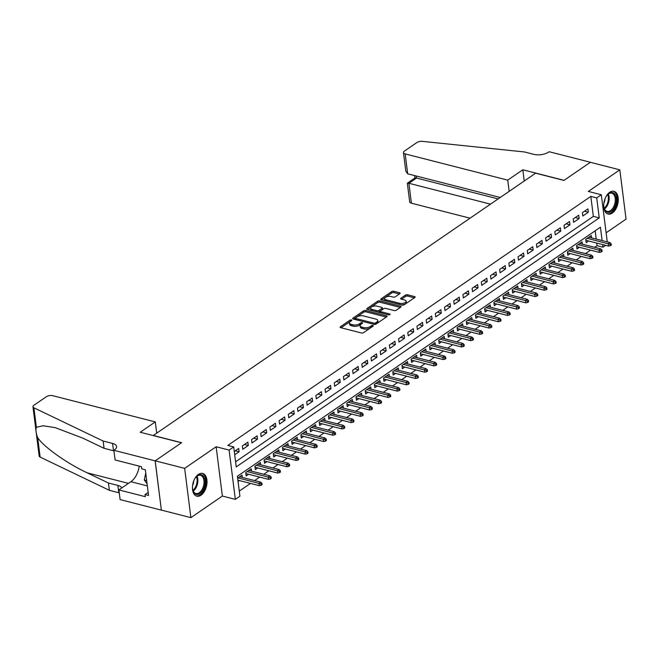 <?xml version="1.0" encoding="UTF-8"?>
<svg xmlns="http://www.w3.org/2000/svg" width="659" height="659" viewBox="0 0 659 659"><rect width="100%" height="100%" fill="white"/><g stroke="black" fill="none" stroke-linecap="round" stroke-linejoin="round"><path stroke-width="0.99" d="M351.436 319.953A1.03 0.47 -7.2 0 0 349.995 320.183L340.406 326.757A1.475 0.667 -7.2 0 0 340.102 327.235A1.475 0.667 -7.2 0 0 340.662 327.671L361.486 332.993A1.475 0.667 -7.2 0 0 363.546 332.671L373.134 326.098A1.03 0.47 -7.2 0 0 373.348 325.76A1.03 0.47 -7.2 0 0 372.953 325.455A1.03 0.47 -7.2 0 0 371.511 325.678L370.276 326.534A4.728 2.134 -7.2 0 1 363.686 327.564L361.948 327.119A4.728 2.134 -7.2 0 1 360.152 325.735A4.728 2.134 -7.2 0 1 361.132 324.195L362.376 323.347A1.03 0.47 -7.2 0 0 362.59 323.009A1.03 0.47 -7.2 0 0 362.195 322.704A1.03 0.47 -7.2 0 0 360.753 322.935L359.509 323.783A4.728 2.134 -7.2 0 1 352.919 324.813L351.189 324.368A4.728 2.134 -7.2 0 1 349.385 322.984A4.728 2.134 -7.2 0 1 350.374 321.444L351.609 320.595A1.03 0.47 -7.2 0 0 351.824 320.258A1.03 0.47 -7.2 0 0 351.436 319.953M350.522 321.345A1.03 0.47 -7.2 0 0 350.16 321.51L341.041 327.77M372.047 326.848A1.03 0.47 -7.2 0 0 371.684 327.012L370.44 327.861L370.276 326.534M361.28 324.096A1.03 0.47 -7.2 0 0 360.918 324.261L359.682 325.118L359.509 323.783M609.674 192.288A11.73 6.895 104.3 0 0 603.751 204.356A11.73 6.895 104.3 0 0 608.084 214.043A11.73 6.895 104.3 0 0 612.302 213.063A11.73 6.895 104.3 0 0 618.233 200.995A11.73 6.895 104.3 0 0 613.891 191.308A11.73 6.895 104.3 0 0 609.674 192.288M198.408 474.414A11.73 6.895 104.3 0 0 192.486 486.482A11.73 6.895 104.3 0 0 196.819 496.169A11.73 6.895 104.3 0 0 201.036 495.189A11.73 6.895 104.3 0 0 206.967 483.129A11.73 6.895 104.3 0 0 202.626 473.434A11.73 6.895 104.3 0 0 198.408 474.414M399.848 293.659A1.475 0.667 -7.2 0 0 400.153 293.181A1.475 0.667 -7.2 0 0 399.593 292.744L393.752 291.253A1.475 0.667 -7.2 0 0 391.693 291.575L381.042 298.873A1.475 0.667 -7.2 0 0 380.737 299.359A1.475 0.667 -7.2 0 0 381.297 299.787L402.13 305.117A1.475 0.667 -7.2 0 0 404.189 304.796L414.832 297.489A1.475 0.667 -7.2 0 0 415.137 297.011A1.475 0.667 -7.2 0 0 414.577 296.575L407.517 294.771A1.475 0.667 -7.2 0 0 405.458 295.092L400.903 298.222A1.475 0.667 -7.2 0 0 400.598 298.7A1.475 0.667 -7.2 0 0 401.158 299.137L404.659 300.026A3.946 1.779 -7.2 0 1 406.166 301.188A3.946 1.779 -7.2 0 1 404.066 303.091A3.946 1.779 -7.2 0 1 399.832 303.338L386.125 299.837A3.946 1.779 -7.2 0 1 384.617 298.675A3.946 1.779 -7.2 0 1 386.709 296.772A3.946 1.779 -7.2 0 1 390.952 296.525L393.234 297.11A1.475 0.667 -7.2 0 0 395.293 296.789L399.848 293.659M235.584 461.802L593.347 216.374L590.826 196.39L596.716 197.898L601.313 194.743L607.269 241.886M113.883 450.303L155.145 460.855L181.472 442.79L140.219 432.246L155.285 421.908L52.728 395.688A4.514 2.035 -7.2 0 0 46.435 396.677L33.889 405.277A4.514 2.035 -7.2 0 0 32.95 406.751A4.514 2.035 -7.2 0 0 33.906 407.806L103.142 441.028L112.574 443.433A10.528 4.745 172.8 0 1 116.585 446.53A10.528 4.745 172.8 0 1 114.394 449.957L113.883 450.303L115.103 459.966L141.512 466.712L141.784 468.846L145.318 469.752L148.563 495.461L145.029 494.555L145.301 496.688L118.892 489.934L120.111 499.588L161.373 510.14L155.195 460.822L181.612 442.7L153.325 435.467L535.635 173.193L563.931 180.426L590.349 162.303L619.822 169.841L588.347 191.431L601.313 194.743M155.195 460.822L184.66 468.36L190.888 517.644L222.363 496.046L235.337 499.365L229.11 450.081L233.706 446.926L236.227 466.91L599.245 217.882L596.716 197.898M222.363 496.046L216.144 446.761L184.66 468.36M216.144 446.761L229.11 450.081M590.826 196.39L227.808 445.418L233.706 446.926M365.696 310.496A1.475 0.667 -7.2 0 0 363.636 310.817L352.993 318.124A1.475 0.667 -7.2 0 0 352.68 318.602A1.475 0.667 -7.2 0 0 353.249 319.038L374.073 324.36A1.475 0.667 -7.2 0 0 376.132 324.039L386.775 316.732A1.475 0.667 -7.2 0 0 387.088 316.254A1.475 0.667 -7.2 0 0 386.52 315.818L365.696 310.496L365.86 311.831A1.475 0.667 -7.2 0 0 363.801 312.152L353.628 319.137M367.022 308.503L377.665 301.196A1.475 0.667 -7.2 0 1 379.724 300.875L400.548 306.196A1.475 0.667 -7.2 0 1 401.117 306.633A1.475 0.667 -7.2 0 1 400.804 307.11L396.248 310.241A1.475 0.667 -7.2 0 1 394.189 310.562L385.746 308.404A1.475 0.667 -7.2 0 0 383.686 308.725L380.663 310.801A1.475 0.667 -7.2 0 0 380.358 311.279A1.475 0.667 -7.2 0 0 380.918 311.715L389.708 313.964A1.03 0.47 -7.2 0 1 390.103 314.261A1.03 0.47 -7.2 0 1 389.56 314.763A1.03 0.47 -7.2 0 1 388.448 314.829L367.277 309.417A1.475 0.667 -7.2 0 1 366.709 308.98A1.475 0.667 -7.2 0 1 367.022 308.503L367.129 309.368M606.123 232.792L626.05 219.126L619.822 169.841M161.422 510.107L190.888 517.644M591.568 237.866L591.271 235.527L585.76 239.308L586.181 242.636L588.594 240.988M582.383 244.176L582.086 241.828L576.567 245.609L576.987 248.945L579.401 247.29M573.19 250.478L572.893 248.138L567.383 251.919L567.803 255.247L570.208 253.591M563.997 256.788L563.7 254.44L558.189 258.221L558.61 261.549L561.023 259.901M554.812 263.089L554.516 260.742L548.996 264.523L549.417 267.859L551.83 266.203M545.619 269.391L545.322 267.052L539.812 270.833L540.232 274.16L542.637 272.505M536.426 275.701L536.129 273.353L530.619 277.134L531.039 280.462L533.452 278.815M527.241 282.003L526.945 279.655L521.426 283.444L521.846 286.772L524.259 285.116M518.048 288.304L517.752 285.965L512.241 289.746L512.661 293.074L515.066 291.426M508.855 294.614L508.559 292.267L503.048 296.048L503.468 299.375L505.881 297.728M499.67 300.916L499.374 298.568L493.855 302.357L494.275 305.685L496.688 304.03M490.477 307.218L490.181 304.878L484.67 308.659L485.09 311.987L487.495 310.34M481.284 313.527L480.988 311.18L475.477 314.961L475.897 318.297L478.31 316.641M472.099 319.829L471.803 317.481L466.284 321.271L466.704 324.599L469.117 322.943M462.906 326.131L462.61 323.791L457.099 327.572L457.519 330.9L459.924 329.253M453.713 332.441L453.417 330.093L447.906 333.874L448.326 337.21L450.74 335.555M444.528 338.742L444.232 336.395L438.713 340.184L439.133 343.512L441.546 341.856M435.335 345.044L435.039 342.705L429.528 346.486L429.948 349.814L432.353 348.166M426.142 351.354L425.846 349.006L420.335 352.787L420.755 356.124L423.169 354.468M416.958 357.656L416.661 355.308L411.142 359.097L411.562 362.425L413.976 360.77M407.764 363.957L407.468 361.618L401.957 365.399L402.377 368.727L404.783 367.079M398.571 370.267L398.275 367.92L392.764 371.701L393.184 375.037L395.598 373.381M389.387 376.569L389.09 374.221L383.571 378.011L383.991 381.339L386.405 379.683M380.194 382.871L379.897 380.531L374.386 384.312L374.806 387.64L377.212 385.993M371.001 389.181L370.704 386.833L365.193 390.614L365.613 393.95L368.027 392.294M361.816 395.482L361.519 393.135L356 396.924L356.42 400.252L358.834 398.596M352.623 401.784L352.326 399.445L346.815 403.226L347.235 406.554L349.641 404.906M343.43 408.094L343.133 405.746L337.622 409.527L338.042 412.863L340.456 411.208M334.245 414.396L333.948 412.056L328.429 415.837L328.849 419.165L331.263 417.509M325.052 420.697L324.755 418.358L319.244 422.139L319.664 425.467L322.07 423.819M315.859 427.007L315.562 424.66L310.051 428.441L310.471 431.777L312.885 430.121M306.674 433.309L306.377 430.97L300.858 434.751L301.278 438.078L303.692 436.423M297.481 439.611L297.184 437.271L291.673 441.052L292.094 444.38L294.499 442.733M288.288 445.921L287.991 443.573L282.48 447.354L282.9 450.69L285.314 449.034M279.103 452.222L278.806 449.883L273.287 453.664L273.707 456.992L276.121 455.336M269.91 458.524L269.613 456.185L264.102 459.966L264.523 463.293L266.928 461.646M260.717 464.834L260.42 462.486L254.909 466.267L255.33 469.603L257.743 467.948M251.532 471.136L251.236 468.796L245.716 472.577L246.137 475.905L248.55 474.249M234.695 454.809L239.102 451.786L238.682 448.458L234.274 451.473M247.866 442.156L242.355 445.937L242.776 449.265L248.286 445.484L247.866 442.156M257.059 435.846L251.54 439.627L251.969 442.963L257.48 439.174L257.059 435.846M266.252 429.544L260.733 433.325L261.153 436.653L266.673 432.872L266.252 429.544M275.437 423.235L269.926 427.024L270.347 430.352L275.857 426.571L275.437 423.235M284.63 416.933L279.111 420.714L279.54 424.05L285.05 420.261L284.63 416.933M293.823 410.631L288.304 414.412L288.724 417.74L294.243 413.959L293.823 410.631M303.008 404.321L297.497 408.11L297.917 411.438L303.428 407.657L303.008 404.321M312.201 398.02L306.682 401.801L307.11 405.137L312.621 401.347L312.201 398.02M321.394 391.718L315.875 395.499L316.295 398.827L321.814 395.046L321.394 391.718M330.579 385.408L325.068 389.197L325.488 392.525L330.999 388.744L330.579 385.408M339.772 379.106L334.253 382.887L334.681 386.223L340.192 382.434L339.772 379.106M348.965 372.805L343.446 376.586L343.866 379.913L349.385 376.132L348.965 372.805M358.15 366.495L352.639 370.284L353.059 373.612L358.57 369.831L358.15 366.495M367.343 360.193L361.824 363.974L362.252 367.31L367.763 363.521L367.343 360.193M376.536 353.891L371.017 357.672L371.437 361L376.956 357.219L376.536 353.891M385.721 347.581L380.21 351.371L380.63 354.699L386.141 350.918L385.721 347.581M394.914 341.28L389.395 345.061L389.823 348.389L395.334 344.608L394.914 341.28M404.107 334.978L398.588 338.759L399.008 342.087L404.527 338.306L404.107 334.978M413.292 328.668L407.781 332.457L408.201 335.785L413.712 332.004L413.292 328.668M422.485 322.366L416.966 326.147L417.394 329.475L422.905 325.694L422.485 322.366M431.678 316.065L426.159 319.846L426.579 323.174L432.098 319.393L431.678 316.065M440.863 309.755L435.352 313.544L435.772 316.872L441.283 313.091L440.863 309.755M450.056 303.453L444.537 307.234L444.965 310.562L450.476 306.781L450.056 303.453M459.249 297.151L453.73 300.932L454.15 304.26L459.669 300.479L459.249 297.151M468.434 290.841L462.923 294.622L463.343 297.959L468.854 294.178L468.434 290.841M477.627 284.54L472.108 288.321L472.536 291.649L478.047 287.868L477.627 284.54M486.82 278.238L481.301 282.019L481.721 285.347L487.24 281.566L486.82 278.238M496.005 271.928L490.494 275.709L490.914 279.045L496.425 275.264L496.005 271.928M505.198 265.626L499.679 269.407L500.107 272.735L505.618 268.954L505.198 265.626M514.391 259.325L508.872 263.106L509.292 266.434L514.811 262.653L514.391 259.325M523.576 253.015L518.065 256.796L518.485 260.132L523.996 256.343L523.576 253.015M532.769 246.713L527.249 250.494L527.678 253.822L533.189 250.041L532.769 246.713M541.962 240.411L536.442 244.192L536.863 247.52L542.382 243.739L541.962 240.411M551.146 234.102L545.636 237.883L546.056 241.219L551.567 237.429L551.146 234.102M560.339 227.8L554.82 231.581L555.249 234.909L560.76 231.128L560.339 227.8M569.533 221.498L564.013 225.279L564.433 228.607L569.953 224.826L569.533 221.498M578.717 215.188L573.206 218.969L573.627 222.305L579.137 218.516L578.717 215.188M582.82 215.995L588.33 212.214L587.91 208.887L582.391 212.668L582.82 215.995M239.283 491.103L250.502 483.409M254.621 480.584L259.695 477.1M263.814 474.274L268.88 470.798M272.999 467.972L278.073 464.496M282.192 461.671L287.266 458.186M291.385 455.361L296.451 451.885M300.57 449.059L305.644 445.583M309.763 442.757L314.837 439.273M318.956 436.447L324.022 432.971M328.141 430.146L333.215 426.67M337.334 423.844L342.408 420.36M346.527 417.534L351.593 414.058M355.712 411.232L360.786 407.756M364.905 404.931L369.979 401.446M374.098 398.621L379.164 395.145M383.283 392.319L388.357 388.843M392.476 386.017L397.55 382.533M401.669 379.708L406.735 376.231M410.854 373.406L415.928 369.921M420.047 367.104L425.121 363.62M429.24 360.794L434.306 357.318M438.424 354.493L443.499 351.008M447.618 348.183L452.692 344.706M456.811 341.881L461.877 338.405M465.995 335.579L471.07 332.095M475.188 329.269L480.263 325.793M484.381 322.968L489.448 319.491M493.566 316.666L498.641 313.182M502.759 310.356L507.834 306.88M511.952 304.054L517.018 300.578M521.137 297.753L526.212 294.268M530.33 291.443L535.405 287.967M539.523 285.141L544.589 281.665M548.708 278.839L553.782 275.355M557.901 272.529L562.975 269.053M567.094 266.228L572.16 262.752M576.279 259.926L581.353 256.442M585.472 253.616L590.546 250.14M594.665 247.314L597.054 245.675L596.724 243.064M596.214 239.06L595.176 230.807M238.064 481.449L239.357 480.559M242.339 477.445L242.042 475.098L237.644 478.113M605.629 245.346L602.944 247.183L602.614 244.571M597.054 245.675L602.944 247.183M602.112 240.568L600.423 227.198L237.405 476.235L239.925 496.211L235.337 499.365M593.347 216.374L599.245 217.882M239.102 451.786L235.255 450.805M248.286 445.484L244.448 444.504M257.48 439.174L253.633 438.194M266.673 432.872L262.826 431.892M275.857 426.571L272.019 425.582M285.05 420.261L281.204 419.281M294.243 413.959L290.397 412.979M303.428 407.657L299.59 406.669M312.621 401.347L308.774 400.367M321.814 395.046L317.967 394.066M330.999 388.744L327.161 387.756M340.192 382.434L336.345 381.454M349.385 376.132L345.538 375.152M358.57 369.831L354.731 368.842M367.763 363.521L363.916 362.541M376.956 357.219L373.109 356.239M386.141 350.918L382.302 349.929M395.334 344.608L391.487 343.627M404.527 338.306L400.68 337.326M413.712 332.004L409.873 331.016M422.905 325.694L419.058 324.714M432.098 319.393L428.251 318.412M441.283 313.091L437.444 312.102M450.476 306.781L446.629 305.801M459.669 300.479L455.822 299.499M468.854 294.178L465.015 293.189M478.047 287.868L474.2 286.887M487.24 281.566L483.393 280.586M496.425 275.264L492.586 274.276M505.618 268.954L501.771 267.974M514.811 262.653L510.964 261.672M523.996 256.343L520.157 255.362M533.189 250.041L529.342 249.061M542.382 243.739L538.535 242.759M551.567 237.429L547.728 236.449M560.76 231.128L556.913 230.148M569.953 224.826L566.106 223.846M579.137 218.516L575.299 217.536M588.33 212.214L584.484 211.234M349.385 322.984L349.558 324.319A4.728 2.134 -7.2 0 0 351.354 325.703L351.189 324.368M359.682 325.118A4.728 2.134 -7.2 0 1 353.092 326.147L351.354 325.703M360.152 325.735L360.316 327.07A4.728 2.134 -7.2 0 0 362.12 328.454L361.948 327.119M370.44 327.861A4.728 2.134 -7.2 0 1 363.85 328.899L362.12 328.454M386.314 317.053L365.86 311.831M355.605 317.852A1.03 0.47 -7.2 0 0 355.39 318.19A1.03 0.47 -7.2 0 0 355.786 318.495L374.065 323.165A1.03 0.47 -7.2 0 0 375.506 322.943L376.816 322.045A4.728 2.134 -7.2 0 0 377.796 320.505A4.728 2.134 -7.2 0 0 376.001 319.121L363.504 315.925A4.728 2.134 -7.2 0 0 356.914 316.954L355.605 317.852M355.39 318.19L355.555 319.524A1.03 0.47 -7.2 0 0 355.605 319.64M377.796 320.505L377.969 321.839A4.728 2.134 -7.2 0 1 376.981 323.38L375.712 324.244M367.656 309.508L377.829 302.53L377.665 301.196M400.342 307.432L379.889 302.209A1.475 0.667 -7.2 0 0 377.829 302.53M380.358 311.279L380.523 312.613A1.475 0.667 -7.2 0 0 380.647 312.836M376.981 306.163A3.946 1.779 -7.2 0 0 372.747 306.41A3.946 1.779 -7.2 0 0 370.646 308.313A3.946 1.779 -7.2 0 0 372.154 309.475L376.981 310.71A1.475 0.667 -7.2 0 0 379.04 310.381L382.063 308.313A1.475 0.667 -7.2 0 0 382.368 307.827A1.475 0.667 -7.2 0 0 381.808 307.399L376.981 306.163M370.646 308.313L370.819 309.648A3.946 1.779 -7.2 0 0 371.519 310.496M377.805 312.102A1.475 0.667 -7.2 0 0 379.213 311.715L379.04 310.381M382.368 307.827L382.541 309.162A1.475 0.667 -7.2 0 1 382.236 309.639L379.213 311.715M384.617 298.675L384.782 300.01A3.946 1.779 -7.2 0 0 385.49 300.858M401.018 304.829A3.946 1.779 -7.2 0 0 406.331 302.522L406.166 301.188M414.363 297.81L407.69 296.105A1.475 0.667 -7.2 0 0 405.631 296.426L401.537 299.227M399.379 293.98L393.917 292.58A1.475 0.667 -7.2 0 0 391.858 292.909L381.685 299.886M261.162 485.271L262.084 484.637L261.92 483.311L260.997 483.937L261.162 485.271L259.333 485.667L259.028 483.269L260.684 482.133L239.637 476.754M260.997 483.937L237.981 477.882M259.333 485.667L237.907 480.189M260.684 482.133L261.92 483.311M194.117 479.991A10.157 5.972 -75.7 0 1 194.693 478.904A10.157 5.972 -75.7 0 1 196.308 476.729A10.157 5.972 -75.7 0 1 204.142 477.322A10.157 5.972 -75.7 0 1 202.865 490.222A10.157 5.972 -75.7 0 1 192.848 490.247A10.157 5.972 -75.7 0 1 192.494 486.334M192.774 489.95A9.399 5.527 104.3 0 0 195.863 493.517A9.399 5.527 104.3 0 0 201.975 489.653A9.399 5.527 104.3 0 0 200.517 475.304A9.399 5.527 104.3 0 0 196.102 476.951M196.061 495.897A11.656 6.854 104.3 0 0 203.474 491.062A11.656 6.854 104.3 0 0 201.835 473.31M145.754 473.178L144.296 479.974L147.097 483.863M146.685 480.592L144.296 479.974M192.601 485.345A6.697 3.938 104.3 0 0 193.738 480.913M605.382 197.865A10.157 5.972 -75.7 0 1 605.959 196.777A10.157 5.972 -75.7 0 1 607.573 194.603A10.157 5.972 -75.7 0 1 615.407 195.196A10.157 5.972 -75.7 0 1 614.13 208.096A10.157 5.972 -75.7 0 1 604.114 208.12A10.157 5.972 -75.7 0 1 603.759 204.208M604.039 207.824A9.399 5.527 104.3 0 0 607.128 211.391A9.399 5.527 104.3 0 0 613.241 207.527A9.399 5.527 104.3 0 0 611.783 193.178A9.399 5.527 104.3 0 0 607.367 194.825M607.326 213.771A11.656 6.854 104.3 0 0 614.74 208.936A11.656 6.854 104.3 0 0 613.101 191.184M603.866 203.219A6.697 3.938 104.3 0 0 605.003 198.787M103.142 441.028L104.064 448.318L82.836 438.128L55.183 427.633L43.156 425.763L36.369 427.296C35.561 429.75 35.998 433.185 37.67 437.601C43.568 446.81 66.971 463.45 87.219 472.832L108.447 483.022L117.879 485.428A10.528 4.745 172.8 0 1 121.75 487.973M108.447 483.022L109.369 490.312L118.801 492.726A10.528 4.745 172.8 0 1 119.263 492.85M113.958 450.855A10.528 4.745 172.8 0 0 113.496 450.731L104.064 448.318M37.67 437.601L40.133 457.091L109.369 490.312M155.145 460.855L161.373 510.14M155.285 421.908L156.71 433.144M139.238 466.135A16.92 9.951 -75.7 0 1 130.886 481.704L118.892 489.934M40.133 457.091A4.514 2.035 172.8 0 1 39.178 456.036L32.95 406.751M148.176 492.397L145.029 494.555M509.16 191.365L507.735 180.129L405.178 153.909L407.69 173.819L500.239 197.478M407.69 173.819L405.804 171.134L403.456 152.583A4.514 2.035 -7.2 0 1 404.395 151.117L416.941 142.509A4.514 2.035 -7.2 0 1 422.312 141.356L524.515 151.965L533.947 154.379A10.528 4.745 -7.2 0 0 548.634 152.072L549.136 151.727L590.398 162.271L564.071 180.335L522.809 169.783L507.735 180.129M524.226 181.027L522.809 169.783M490.518 204.15L408.885 183.276L411.405 203.194A4.514 2.035 172.8 0 1 409.684 201.868L407.336 183.317L408.885 183.276L416.513 178.045L498.146 198.919M470.056 218.187L411.405 203.194M403.456 152.583A4.514 2.035 -7.2 0 0 405.178 153.909M407.41 183.161L415.038 177.93L416.513 178.045L416.257 176.011M270.355 478.969L271.277 478.335L271.104 477.001L270.19 477.635L270.355 478.969L268.526 479.357L268.221 476.959L269.877 475.823L248.822 470.444M270.19 477.635L247.174 471.58M268.526 479.357L245.848 473.557M269.877 475.823L271.104 477.001M279.548 472.66L280.462 472.033L280.297 470.699L279.375 471.333L279.548 472.66L277.711 473.055L277.414 470.658L279.062 469.521L258.015 464.142M279.375 471.333L256.359 465.279M277.711 473.055L255.033 467.256M279.062 469.521L280.297 470.699M288.733 466.358L289.655 465.724L289.49 464.397L288.568 465.023L288.733 466.358L286.904 466.753L286.599 464.356L288.255 463.219L267.208 457.84M288.568 465.023L265.552 458.969M286.904 466.753L264.226 460.954M288.255 463.219L289.49 464.397M297.926 460.056L298.848 459.422L298.675 458.087L297.761 458.722L297.926 460.056L296.097 460.443L295.792 458.046L297.448 456.909L276.393 451.53M297.761 458.722L274.745 452.667M296.097 460.443L273.419 454.644M297.448 456.909L298.675 458.087M307.119 453.746L308.033 453.12L307.868 451.786L306.946 452.412L307.119 453.746L305.282 454.142L304.985 451.744L306.633 450.608L285.586 445.229M306.946 452.412L283.93 446.365M305.282 454.142L282.604 448.342M306.633 450.608L307.868 451.786M316.304 447.445L317.226 446.81L317.061 445.484L316.139 446.11L316.304 447.445L314.475 447.84L314.17 445.443L315.826 444.306L294.779 438.927M316.139 446.11L293.123 440.055M314.475 447.84L291.797 442.041M315.826 444.306L317.061 445.484M325.497 441.143L326.419 440.509L326.246 439.174L325.332 439.808L325.497 441.143L323.668 441.53L323.363 439.133L325.019 437.996L303.964 432.617M325.332 439.808L302.316 433.754M323.668 441.53L300.99 435.731M325.019 437.996L326.246 439.174M334.69 434.833L335.604 434.207L335.439 432.872L334.517 433.498L334.69 434.833L332.853 435.228L332.556 432.831L334.204 431.694L313.157 426.315M334.517 433.498L311.501 427.452M332.853 435.228L310.175 429.429M334.204 431.694L335.439 432.872M343.874 428.531L344.797 427.897L344.632 426.571L343.71 427.197L343.874 428.531L342.046 428.927L341.741 426.521L343.397 425.393L322.35 420.005M343.71 427.197L320.694 421.142M342.046 428.927L319.368 423.127M343.397 425.393L344.632 426.571M353.067 422.221L353.99 421.595L353.817 420.261L352.903 420.895L353.067 422.221L351.239 422.617L350.934 420.22L352.59 419.083L331.535 413.704M352.903 420.895L329.887 414.841M351.239 422.617L328.553 416.817M352.59 419.083L353.817 420.261M362.261 415.92L363.175 415.294L363.01 413.959L362.088 414.585L362.261 415.92L360.424 416.315L360.127 413.918L361.775 412.781L340.728 407.402M362.088 414.585L339.072 408.539M360.424 416.315L337.746 410.516M361.775 412.781L363.01 413.959M371.445 409.618L372.368 408.984L372.203 407.657L371.281 408.283L371.445 409.618L369.617 410.013L369.312 407.608L370.968 406.479L349.921 401.092M371.281 408.283L348.265 402.229M369.617 410.013L346.939 404.214M370.968 406.479L372.203 407.657M380.638 403.308L381.561 402.682L381.388 401.347L380.474 401.982L380.638 403.308L378.81 403.703L378.505 401.306L380.161 400.17L359.106 394.79M380.474 401.982L357.458 395.927M378.81 403.703L356.124 397.904M380.161 400.17L381.388 401.347M389.831 397.006L390.746 396.38L390.581 395.046L389.658 395.672L389.831 397.006L387.994 397.402L387.698 395.005L389.345 393.868L368.299 388.489M389.658 395.672L366.643 389.626M387.994 397.402L365.317 391.603M389.345 393.868L390.581 395.046M399.016 390.705L399.939 390.07L399.774 388.744L398.852 389.37L399.016 390.705L397.188 391.1L396.883 388.695L398.538 387.566L377.492 382.179M398.852 389.37L375.836 383.316M397.188 391.1L374.51 385.301M398.538 387.566L399.774 388.744M408.209 384.395L409.132 383.769L408.959 382.434L408.045 383.068L408.209 384.395L406.381 384.79L406.076 382.393L407.732 381.256L386.676 375.877M408.045 383.068L385.029 377.014M406.381 384.79L383.695 378.991M407.732 381.256L408.959 382.434M417.402 378.093L418.317 377.467L418.152 376.132L417.229 376.759L417.402 378.093L415.565 378.488L415.269 376.091L416.916 374.955L395.87 369.575M417.229 376.759L394.214 370.712M415.565 378.488L392.888 372.689M416.916 374.955L418.152 376.132M426.587 371.791L427.51 371.157L427.345 369.831L426.422 370.457L426.587 371.791L424.758 372.178L424.454 369.781L426.109 368.653L405.063 363.266M426.422 370.457L403.407 364.402M424.758 372.178L402.081 366.388M426.109 368.653L427.345 369.831M435.78 365.481L436.703 364.855L436.53 363.521L435.615 364.155L435.78 365.481L433.951 365.877L433.647 363.48L435.302 362.343L414.247 356.964M435.615 364.155L412.6 358.101M433.951 365.877L411.265 360.078M435.302 362.343L436.53 363.521M444.973 359.18L445.888 358.554L445.723 357.219L444.8 357.845L444.973 359.18L443.136 359.575L442.84 357.178L444.487 356.041L423.44 350.662M444.8 357.845L421.785 351.791M443.136 359.575L420.458 353.776M444.487 356.041L445.723 357.219M454.158 352.878L455.081 352.244L454.916 350.909L453.993 351.544L454.158 352.878L452.329 353.265L452.025 350.868L453.68 349.74L432.634 344.352M453.993 351.544L430.978 345.489M452.329 353.265L429.652 347.474M453.68 349.74L454.916 350.909M463.351 346.568L464.274 345.942L464.101 344.608L463.186 345.242L463.351 346.568L461.522 346.964L461.218 344.566L462.873 343.43L441.818 338.051M463.186 345.242L440.163 339.187M461.522 346.964L438.836 341.164M462.873 343.43L464.101 344.608M472.544 340.266L473.459 339.632L473.294 338.306L472.371 338.932L472.544 340.266L470.707 340.662L470.411 338.265L472.058 337.128L451.011 331.749M472.371 338.932L449.356 332.877M470.707 340.662L448.029 334.863M472.058 337.128L473.294 338.306M481.729 333.965L482.652 333.33L482.487 331.996L481.564 332.63L481.729 333.965L479.9 334.352L479.595 331.955L481.251 330.826L460.204 325.439M481.564 332.63L458.549 326.576M479.9 334.352L457.222 328.561M481.251 330.826L482.487 331.996M490.922 327.655L491.845 327.029L491.672 325.694L490.757 326.329L490.922 327.655L489.093 328.05L488.789 325.653L490.444 324.516L469.389 319.137M490.757 326.329L467.733 320.274M489.093 328.05L466.407 322.251M490.444 324.516L491.672 325.694M500.115 321.353L501.029 320.719L500.865 319.393L499.942 320.019L500.115 321.353L498.278 321.749L497.982 319.351L499.629 318.215L478.582 312.836M499.942 320.019L476.927 313.964M498.278 321.749L475.6 315.949M499.629 318.215L500.865 319.393M509.3 315.051L510.223 314.417L510.058 313.083L509.135 313.717L509.3 315.051L507.471 315.439L507.166 313.041L508.822 311.913L487.775 306.526M509.135 313.717L486.12 307.662M507.471 315.439L484.793 309.648M508.822 311.913L510.058 313.083M518.493 308.742L519.416 308.115L519.243 306.781L518.328 307.415L518.493 308.742L516.664 309.137L516.359 306.74L518.015 305.603L496.96 300.224M518.328 307.415L495.304 301.361M516.664 309.137L493.978 303.338M518.015 305.603L519.243 306.781M527.686 302.44L528.6 301.806L528.436 300.479L527.513 301.105L527.686 302.44L525.849 302.835L525.553 300.438L527.2 299.301L506.153 293.922M527.513 301.105L504.497 295.051M525.849 302.835L503.171 297.036M527.2 299.301L528.436 300.479M536.871 296.138L537.793 295.504L537.629 294.169L536.706 294.804L536.871 296.138L535.042 296.525L534.737 294.128L536.393 293L515.346 287.612M536.706 294.804L513.691 288.749M535.042 296.525L512.364 290.734M536.393 293L537.629 294.169M546.064 289.828L546.986 289.202L546.813 287.868L545.899 288.502L546.064 289.828L544.235 290.224L543.93 287.826L545.586 286.69L524.531 281.311M545.899 288.502L522.875 282.447M544.235 290.224L521.549 284.424M545.586 286.69L546.813 287.868M555.257 283.527L556.171 282.892L556.007 281.566L555.084 282.192L555.257 283.527L553.42 283.922L553.123 281.525L554.771 280.388L533.724 275.009M555.084 282.192L532.068 276.137M553.42 283.922L530.742 278.123M554.771 280.388L556.007 281.566M564.442 277.225L565.364 276.591L565.2 275.256L564.277 275.89L564.442 277.225L562.613 277.612L562.308 275.215L563.964 274.086L542.917 268.699M564.277 275.89L541.261 269.836M562.613 277.612L539.935 271.821M563.964 274.086L565.2 275.256M573.635 270.915L574.557 270.289L574.384 268.954L573.47 269.589L573.635 270.915L571.806 271.31L571.501 268.913L573.157 267.776L552.102 262.397M573.47 269.589L550.446 263.534M571.806 271.31L549.12 265.511M573.157 267.776L574.384 268.954M582.828 264.613L583.742 263.979L583.577 262.653L582.655 263.279L582.828 264.613L580.991 265.009L580.694 262.611L582.342 261.475L561.295 256.096M582.655 263.279L559.639 257.224M580.991 265.009L558.313 259.209M582.342 261.475L583.577 262.653M592.013 258.312L592.935 257.677L592.77 256.343L591.848 256.977L592.013 258.312L590.184 258.699L589.879 256.302L591.535 255.165L570.488 249.786M591.848 256.977L568.832 250.922M590.184 258.699L567.506 252.899M591.535 255.165L592.77 256.343M601.206 252.002L602.128 251.376L601.955 250.041L601.041 250.675L601.206 252.002L599.377 252.397L599.072 250L600.728 248.863L579.673 243.484M601.041 250.675L578.017 244.621M599.377 252.397L576.691 246.598M600.728 248.863L601.955 250.041M610.399 245.7L611.313 245.066L611.148 243.739L610.226 244.365L610.399 245.7L608.562 246.095L608.265 243.698L609.913 242.561L588.866 237.182M610.226 244.365L587.21 238.311M608.562 246.095L585.884 240.296M609.913 242.561L611.148 243.739M350.16 321.51L349.995 320.183M371.684 327.012L371.511 325.678M360.918 324.261L360.753 322.935M353.092 326.147L352.919 324.813M363.85 328.899L363.686 327.564M340.514 327.622L340.406 326.757M386.652 316.822L386.52 315.818M353.1 318.989L352.993 318.124M363.801 312.152L363.636 310.817M355.934 319.722L355.786 318.495M374.221 324.393L374.065 323.165M375.671 324.261L375.506 322.943M376.981 323.38L376.816 322.045M379.889 302.209L379.724 300.875M400.68 307.201L400.548 306.196M381.075 312.943L380.918 311.715M389.798 314.656L389.708 313.964M372.31 310.702L372.154 309.475M377.137 311.938L376.981 310.71M382.236 309.639L382.063 308.313M386.281 301.064L386.125 299.837M399.988 304.565L399.832 303.338M401.018 299.087L400.903 298.222M405.631 296.426L405.458 295.092M407.69 296.105L407.517 294.771M414.709 297.58L414.577 296.575M381.157 299.746L381.042 298.873M391.858 292.909L391.693 291.575M393.917 292.58L393.752 291.253M399.716 293.749L399.593 292.744M197.025 476.16A9.399 5.527 -75.7 0 1 195.83 488.08A9.399 5.527 -75.7 0 1 193.211 491.087M192.93 490.411A9.094 5.346 104.3 0 0 195.122 487.759A9.094 5.346 104.3 0 0 196.456 476.622M608.29 194.034A9.399 5.527 -75.7 0 1 607.096 205.954A9.399 5.527 -75.7 0 1 604.476 208.961M604.196 208.285A9.094 5.346 104.3 0 0 606.387 205.633A9.094 5.346 104.3 0 0 607.722 194.496M117.879 485.428L118.801 492.726M113.496 450.731L112.574 443.433M33.906 407.806L36.369 427.296M87.219 472.832L128.456 483.376M147.361 485.922L130.886 481.704M414.651 175.599L414.956 177.988"/></g></svg>

